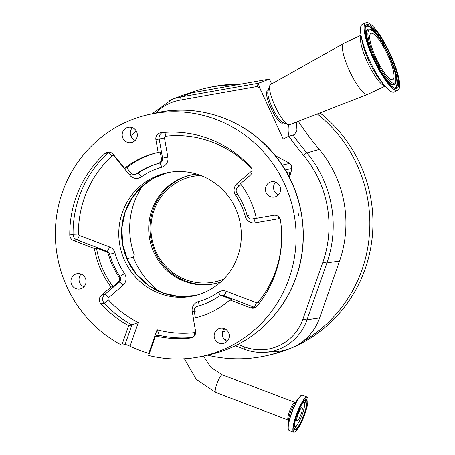 <?xml version="1.0" encoding="UTF-8"?>
<svg xmlns="http://www.w3.org/2000/svg" width="455" height="455" viewBox="0 0 455 455"><rect width="100%" height="100%" fill="white"/><g stroke="black" fill="none" stroke-linecap="round" stroke-linejoin="round"><path stroke-width="0.68" d="M193.517 174.498A55.59 53.986 -102.5 0 0 191.97 174.817A55.59 53.986 -102.5 0 0 180.936 178.599A55.59 53.986 -102.5 0 0 152.954 246.599A55.59 53.986 -102.5 0 0 216.114 283.346A55.59 53.986 -102.5 0 0 217.655 282.982M200.746 175.465A53.878 52.325 -102.5 0 0 180.959 180.305A53.878 52.325 -102.5 0 0 155.53 250.62A53.878 52.325 -102.5 0 0 223.792 279.034M296.336 122.122L297.013 130.392L294.339 134.68L288.806 136.295A338.304 328.538 -102.5 0 0 303.428 155.138A107.909 104.798 77.5 0 1 322.879 262.177L302.962 319.103A47.132 45.767 77.5 0 1 279.393 345.504A47.132 45.767 77.5 0 1 244.341 346.812L237.971 344.389M268.171 90.505L267.324 91A17.791 4.146 64.7 0 0 270.861 107.966A17.791 4.146 64.7 0 0 282.527 123.163L283.448 122.822M385.095 86.16L367.85 94.31A28.165 6.563 -115.3 0 1 367.748 94.356L289.528 124.772A22.238 5.181 -115.3 0 1 288.208 124.681L282.834 122.577A17.916 4.175 -115.3 0 1 272.135 107.357A17.916 4.175 -115.3 0 1 267.967 91.131L269.758 85.642A22.238 5.181 -115.3 0 1 270.526 84.567L343.679 43.43A28.165 6.563 -115.3 0 1 343.775 43.384L361.025 35.228M293.026 135.078A335.346 325.666 -102.5 0 0 306.926 152.937A110.872 107.67 77.5 0 1 326.912 262.91L306.994 319.842A50.09 48.645 77.5 0 1 281.946 347.899A50.09 48.645 77.5 0 1 265.14 352.312L276.378 351.499A51.756 50.26 -102.5 0 0 284.534 350.213A51.756 50.26 -102.5 0 0 293.742 346.938A51.756 50.26 -102.5 0 0 302.143 341.887A51.756 50.26 -102.5 0 0 319.626 317.948L339.538 261.022A112.539 109.291 -102.5 0 0 319.256 149.394A333.68 324.051 77.5 0 1 298.264 121.371M206.712 88.008A137.126 133.167 77.5 0 1 236.299 84.926L191.595 92.848A51.756 50.26 -102.5 0 0 188.444 93.514A137.126 133.167 77.5 0 1 206.712 88.008L209.818 87.314A137.126 133.167 77.5 0 1 240.143 84.249M319.973 112.931A137.126 133.167 77.5 0 1 296.597 345.692A137.126 133.167 77.5 0 1 269.377 355.025L266.272 355.713A137.126 133.167 77.5 0 1 207.44 355.133M317.306 113.966A137.126 133.167 77.5 0 1 302.143 341.887M288.208 124.681A22.238 5.181 -115.3 0 1 274.928 105.782A22.238 5.181 -115.3 0 1 269.758 85.642M367.748 94.356A28.165 6.563 -115.3 0 1 349.252 70.303A28.165 6.563 -115.3 0 1 343.679 43.43M397.841 90.3L394.195 92.024A37.355 8.702 -115.3 0 1 385.066 86.126A37.355 8.702 -115.3 0 1 369.528 60.185A37.355 8.702 -115.3 0 1 361.031 35.268A37.355 8.702 -115.3 0 1 362.265 24.473L365.911 22.75A37.355 8.702 -115.3 0 1 390.578 54.589A37.355 8.702 -115.3 0 1 397.841 90.3A37.355 8.702 -115.3 0 1 373.18 58.462A37.355 8.702 -115.3 0 1 365.911 22.75M302.558 403.05A12.939 2.599 -69.2 0 1 304.446 402.43A12.939 2.599 -69.2 0 1 302.558 413.595A12.939 2.599 -69.2 0 1 295.34 426.369A12.939 2.599 -69.2 0 1 294.339 424.651M387.831 55.197A25.571 5.955 -115.3 0 1 392.807 79.642A25.571 5.955 -115.3 0 1 375.927 57.848A25.571 5.955 -115.3 0 1 370.95 33.403A25.571 5.955 -115.3 0 1 387.831 55.197M301.824 407.748A6.967 1.399 -69.2 0 1 302.018 407.754A6.967 1.399 -69.2 0 1 301.011 414.334A6.967 1.399 -69.2 0 1 297.257 420.79A6.967 1.399 -69.2 0 1 297.064 420.778A6.967 1.399 -69.2 0 1 298.076 414.198A6.967 1.399 -69.2 0 1 301.824 407.748M142.722 185.754A75.234 73.062 -102.5 0 0 133.952 203.152A75.234 73.062 -102.5 0 0 134.236 254.601L133.309 257.251A77.088 74.865 -102.5 0 0 159.597 291.683M196.657 174.072A55.647 54.037 -102.5 0 0 190.753 175.033A55.647 54.037 -102.5 0 0 151.885 209.971A55.647 54.037 -102.5 0 0 162.372 265.726A55.647 54.037 -102.5 0 0 214.919 283.664A55.647 54.037 -102.5 0 0 220.681 282.032M122.634 132.229A7.78 7.559 -102.5 0 0 131.455 142.534A7.78 7.559 -102.5 0 0 135.419 129.846A7.78 7.559 -102.5 0 0 122.634 132.229M132.405 127.69A7.78 7.559 -102.5 0 0 135.232 140.379M71.367 278.636A7.78 7.559 -102.5 0 0 80.182 288.942A7.78 7.559 -102.5 0 0 84.152 276.259A7.78 7.559 -102.5 0 0 71.367 278.636M81.132 274.098A7.78 7.559 -102.5 0 0 83.959 286.792M214.589 333.111A7.78 7.559 -102.5 0 0 223.405 343.417A7.78 7.559 -102.5 0 0 227.375 330.728A7.78 7.559 -102.5 0 0 214.589 333.111M224.361 328.573A7.78 7.559 -102.5 0 0 227.181 341.261M265.862 186.698A7.78 7.559 -102.5 0 0 274.678 197.004A7.78 7.559 -102.5 0 0 278.648 184.32A7.78 7.559 -102.5 0 0 265.862 186.698M275.633 182.159A7.78 7.559 -102.5 0 0 278.454 194.854M237.743 256.358A63.006 61.186 77.5 0 1 193.739 295.921A63.006 61.186 77.5 0 1 134.236 275.605A63.006 61.186 77.5 0 1 122.367 212.479A63.006 61.186 77.5 0 1 166.371 172.917A63.006 61.186 77.5 0 1 225.868 193.227A63.006 61.186 77.5 0 1 237.743 256.358M149.354 353.552L148.774 353.381L157.06 329.727C158.579 332.65 159.159 334.482 158.795 335.216L155.519 335.949L148.677 355.48A123.783 120.211 -102.5 0 0 202.623 356.208A123.783 120.211 -102.5 0 0 289.079 278.483A123.783 120.211 -102.5 0 0 265.754 154.455A123.783 120.211 -102.5 0 0 148.859 114.546A123.783 120.211 -102.5 0 0 62.398 192.272A123.783 120.211 -102.5 0 0 121.792 345.191L128.634 325.655L131.916 324.927L138.32 322.549L130.033 346.209C127.588 345.049 125.938 344.463 125.074 344.463L121.792 345.191M298.594 215.454L298.031 212.263L298.594 215.454M174.959 110.889L171.814 111.02L174.999 110.872M155.519 335.949A108.961 105.816 -102.5 0 0 190.605 337.991A5.932 5.761 -102.5 0 0 195.576 331.115L193.312 318.329L194.99 317.96M136.574 173.679L137.785 173.412A4.448 4.317 77.5 0 1 136.272 174.077L135.067 174.345A4.448 4.317 77.5 0 0 136.574 173.679A74.125 71.981 77.5 0 1 158.283 163.419A4.448 4.317 77.5 0 0 161.371 158.386L160.234 151.964L158.164 152.425L155.906 139.639A5.932 5.761 77.5 0 1 160.877 132.763A108.961 105.816 77.5 0 1 250.529 166.866A5.932 5.761 77.5 0 1 250.085 175.459L240.456 183.723A84.795 82.349 -102.5 0 1 256.307 218.36L273.768 215.323A5.932 5.761 77.5 0 1 280.496 220.345A108.961 105.816 77.5 0 1 275.502 273.318A108.961 105.816 77.5 0 1 257.041 306.198A5.932 5.761 77.5 0 1 250.671 307.893L229.843 299.97L231.913 299.509L222.563 295.955A4.448 4.317 77.5 0 0 218.656 296.427A74.125 71.981 77.5 0 1 197.333 306.414A4.448 4.317 77.5 0 0 194.251 311.447L195.383 317.863M119.21 280.547A4.448 4.317 77.5 0 1 117.93 282.418L113.096 286.57L111.026 287.031A84.795 82.349 77.5 0 1 94.43 248.47L96.5 248.009L105.85 251.564A4.448 4.317 77.5 0 1 108.552 254.55A74.125 71.981 77.5 0 0 118.681 276.504A4.448 4.317 77.5 0 1 119.21 280.547M241.059 184.52L237.686 187.414A4.448 4.317 77.5 0 0 236.936 193.329A74.125 71.981 77.5 0 1 247.201 215.755A4.448 4.317 77.5 0 0 252.138 218.98L256.29 218.263M135.067 174.345A4.448 4.317 77.5 0 1 130.801 172.837L126.7 167.815L124.624 168.276A84.795 82.349 77.5 0 1 157.322 152.607A84.795 82.349 77.5 0 1 158.164 152.425M158.556 152.334A84.795 82.349 -102.5 0 0 126.7 167.815M96.5 248.009A84.795 82.349 -102.5 0 0 113.096 286.57M158.949 335.062L158.795 335.216A108.961 105.816 77.5 0 0 192.533 337.405M130.033 346.209A123.783 120.211 -102.5 0 0 148.774 353.381M124.624 168.276L113.153 154.234A5.932 5.761 -102.5 0 0 104.9 153.557A108.961 105.816 -102.5 0 0 69.78 234.973A5.932 5.761 -102.5 0 0 73.602 240.547L94.43 248.47M111.026 287.031L101.391 295.295A5.932 5.761 -102.5 0 0 100.947 303.889A108.961 105.816 -102.5 0 0 128.634 325.655M229.843 299.97A84.795 82.349 77.5 0 1 194.154 318.147A84.795 82.349 77.5 0 1 193.312 318.329M282.18 165.085L289.875 163.373L291.501 165.893L291.263 168.589L285.239 169.931M126.968 258.662L133.309 257.251M288.959 176.585A10.749 2.161 110.8 0 0 288.857 172.03A10.749 2.161 110.8 0 0 287.145 173.224M289.875 163.373L275.247 155.627M284.534 350.213A137.126 133.167 77.5 0 1 266.272 355.713M131.131 136.574A137.126 133.167 77.5 0 1 135.982 130.585M188.444 93.514A51.756 50.26 -102.5 0 0 182.648 95.328L172.126 99.355A50.09 48.645 77.5 0 1 180.783 96.955L191.595 92.848M155.764 113.011A47.132 45.767 77.5 0 1 179.987 100.163A7.411 1.769 80 0 1 180.783 96.955L259.043 83.134L269.417 79.062L236.299 84.926M271.652 83.936L269.417 79.062M227.801 340.516L224.207 339.146M179.987 100.163L256.853 86.547L259.788 87.86C258.668 85.113 258.417 83.538 259.043 83.134M262.489 81.752L258.491 83.191L256.853 86.547M259.629 87.986A338.304 328.538 -102.5 0 0 261.551 91.791L259.788 87.86M288.806 136.295L283.146 138.968L261.551 91.791M287.691 136.824A64.536 15.038 64.7 0 0 288.658 124.818M203.385 356.037L210.978 367.498L222.319 374.823A9.413 1.894 110.8 0 0 222.057 374.812A9.413 1.894 110.8 0 0 216.984 383.531A9.413 1.894 110.8 0 0 215.624 392.42L288.225 420.033A9.413 1.894 -69.2 0 1 289.38 411.724A9.413 1.894 -69.2 0 1 294.658 402.425A9.413 1.894 -69.2 0 1 294.92 402.436L295.585 402.447M244.341 346.812A7.411 1.49 110.8 0 0 244.545 349.269C251.211 351.789 258.076 352.801 265.14 352.312M302.962 319.103A7.411 0.95 19.3 0 0 306.994 319.842L319.626 317.948M384.907 85.938A28.165 6.563 -115.3 0 1 367.27 61.789A28.165 6.563 -115.3 0 1 361.077 35.513M385.066 86.126L381.233 81.587A29.729 6.927 -115.3 0 1 368.863 60.942A29.729 6.927 -115.3 0 1 362.1 41.121L361.031 35.268M288.595 429.964A18.701 3.759 -69.2 0 1 288.146 426.46L288.697 419.322A10.391 2.087 -69.2 0 1 290.426 412.258A10.391 2.087 -69.2 0 1 294.8 403.284L299.128 397.585A18.701 3.759 -69.2 0 1 301.796 395.264M291.263 413.743A18.701 3.759 -69.2 0 1 299.128 397.585C300.505 395.753 301.62 394.968 302.478 395.241A18.826 3.782 -69.2 0 0 291.399 413.811A18.826 3.782 -69.2 0 0 289.09 430.436C288.271 430.066 287.958 428.741 288.146 426.46A18.701 3.759 -69.2 0 1 291.263 413.743M307.131 397.01C308.917 398.563 308.189 404.131 304.958 413.709A18.632 3.742 -69.2 0 1 294.504 432.119A18.632 3.742 -69.2 0 1 296.279 415.642A18.632 3.742 -69.2 0 1 306.721 397.232A18.632 3.742 -69.2 0 1 304.952 413.709C300.027 426.295 296.29 432.46 293.748 432.204A18.826 3.782 -69.2 0 1 296.057 415.586A18.826 3.782 -69.2 0 1 307.131 397.01L302.478 395.241M365.985 26.413A34.188 7.962 -115.3 0 1 389.196 55.061A34.188 7.962 -115.3 0 1 395.059 87.923C392.199 88.856 380.653 74.552 373.697 58.354C366.542 43.663 363.71 27.863 365.985 26.413M373.663 58.354A35.28 8.218 -115.3 0 1 367.213 24.485A35.28 8.218 -115.3 0 1 390.094 54.697A35.28 8.218 -115.3 0 1 396.544 88.56A35.28 8.218 -115.3 0 1 373.663 58.354M394.354 69.928A33.96 7.911 -115.3 0 1 394.803 87.906M394.821 83.919A30.451 7.092 -115.3 0 1 374.147 58.405A30.451 7.092 -115.3 0 1 368.925 29.137C373.367 28.693 381.313 39.249 388.746 55.004C392.568 63.438 394.912 70.616 395.787 76.548C396.186 81.018 395.861 83.475 394.821 83.919L394.445 84.346A30.673 7.144 -115.3 0 1 383.218 75.797M306.181 399.507A16.158 3.248 -69.2 0 1 304.202 413.771A16.158 3.248 -69.2 0 1 294.692 429.713C293.407 428.57 294.112 423.838 296.814 415.517A16.352 3.287 -69.2 0 1 305.976 399.371A16.352 3.287 -69.2 0 1 304.423 413.828A16.352 3.287 -69.2 0 1 295.255 429.981A16.352 3.287 -69.2 0 1 296.808 415.523C300.749 405.268 303.877 399.934 306.181 399.507M367.833 43.259A30.673 7.144 -115.3 0 1 368.357 29.154L368.925 29.137M298.167 423.218A16.158 3.248 -69.2 0 1 294.158 428.769M375.045 58.047A29.353 6.836 -115.3 0 1 369.676 29.871A29.353 6.836 -115.3 0 1 388.712 55.004A29.353 6.836 -115.3 0 1 394.081 83.18A29.353 6.836 -115.3 0 1 375.045 58.047M125.125 211.865A63.006 61.186 77.5 0 1 167.753 172.627L153.87 177.99L141.698 186.675L131.967 198.17L125.25 211.785L121.86 227.978L122.713 244.585L127.764 260.436L136.654 274.428L148.751 285.581L163.22 293.122L179.037 296.541L195.115 295.596A63.006 61.186 77.5 0 1 136.528 274.439A63.006 61.186 77.5 0 1 125.125 211.865M296.154 276.907A123.783 120.211 -102.5 0 0 272.829 152.88A123.783 120.211 -102.5 0 0 155.934 112.971C202.293 102.034 254.015 122.935 281.093 163.476C303.718 195.974 309.576 239.694 296.279 276.833C282.987 315.781 249.175 346.192 209.698 354.633A123.783 120.211 -102.5 0 0 296.154 276.907M157.06 329.727A104.513 101.493 -102.5 0 0 194.387 332.616A1.484 1.439 -102.5 0 0 195.627 331.467M125.074 344.463L131.916 324.927A108.961 105.816 77.5 0 1 104.229 303.161A4.448 0.54 137.5 0 0 108.392 299.908A104.513 101.493 -102.5 0 0 138.32 322.549M100.947 303.889L104.229 303.161A5.932 5.761 77.5 0 1 104.673 294.567L119.142 282.151L117.93 282.418M118.681 276.504L119.892 276.236A4.448 4.317 77.5 0 1 119.142 282.151A4.448 0.944 -130.6 0 1 122.975 285.342L108.506 297.758A1.484 1.439 -102.5 0 0 108.392 299.908M161.371 158.386L162.577 158.118A4.448 4.317 77.5 0 1 159.495 163.146L158.283 163.419M155.906 139.639L164.477 137.939L167.867 157.146L162.577 158.118L159.182 138.911A5.932 5.761 77.5 0 1 162.219 132.621M251.751 168.885A4.448 0.54 -42.5 0 1 251.712 168.924A104.513 101.493 -102.5 0 0 165.717 136.221A1.484 1.439 -102.5 0 0 164.477 137.939M238.955 186.323A4.448 0.944 49.4 0 0 237.135 183.49L251.604 171.074A1.484 1.439 -102.5 0 0 252.081 170.261M198.727 306.016A4.448 1.058 -105.4 0 0 198.408 301.625A69.678 67.664 -102.5 0 0 218.451 292.235A8.895 8.639 -102.5 0 1 226.266 291.291L256.444 302.768A1.484 1.439 -102.5 0 0 258.036 302.348A104.513 101.493 -102.5 0 0 275.747 270.81A104.513 101.493 -102.5 0 0 281.69 235.064M131.506 173.526A4.448 0.489 -39.3 0 1 129.749 175.169A8.895 8.639 -102.5 0 0 141.295 176.853A4.448 0.984 -125.1 0 0 137.785 173.412A74.125 71.981 77.5 0 1 159.495 163.146A4.448 1.058 -105.4 0 1 161.701 167.207A8.895 8.639 -102.5 0 0 167.867 157.146M105.85 251.564L107.061 251.296A4.448 4.317 77.5 0 1 109.757 254.282A74.125 71.981 77.5 0 0 119.892 276.236A4.448 0.398 146 0 0 124.477 273.506A8.895 8.639 -102.5 0 1 122.975 285.342M124.477 273.506A69.678 67.664 -102.5 0 1 114.95 252.872L108.552 254.55M109.16 152.106A5.932 5.761 77.5 0 0 108.176 152.829A108.961 105.816 77.5 0 0 73.056 234.245A5.932 5.761 77.5 0 0 76.878 239.819L107.061 251.296A4.448 0.893 110.8 0 0 109.553 246.9A8.895 8.639 -102.5 0 1 114.95 252.872M161.701 167.207A69.678 67.664 -102.5 0 0 141.295 176.853M237.391 194.012A4.448 0.398 -34 0 1 235.633 195.326A8.895 8.639 -102.5 0 1 237.135 183.49M248.413 215.511L245.279 216.404A69.678 67.664 -102.5 0 0 235.633 195.326M253.537 218.741A4.448 1.058 -99.9 0 1 255.153 222.865A8.895 8.639 -102.5 0 1 245.279 216.404M226.266 291.291A4.448 0.893 -69.2 0 1 223.775 295.687L222.563 295.955M220.14 295.773L221.346 295.505A4.448 4.317 77.5 0 1 223.775 295.687L253.953 307.165L250.671 307.893M218.451 292.235A4.448 0.984 -124.7 0 1 220.072 295.79M198.408 301.625A8.895 8.639 -102.5 0 0 192.237 311.686L195.457 311.157M258.036 302.348A4.448 0.847 -140.6 0 1 259.219 303.462M255.488 307.512A5.932 5.761 77.5 0 1 253.953 307.165A4.448 0.893 -69.2 0 0 256.444 302.768M280.252 219.31A1.484 1.439 -102.5 0 0 278.852 218.741A4.448 1.058 80.1 0 0 278.301 216.506M278.852 218.741L255.153 222.865M252.076 171.683A4.448 0.944 49.4 0 0 251.604 171.074M164.676 132.405A4.448 1.058 -96.5 0 1 165.717 136.221M129.749 175.169L114.165 156.105A1.484 1.439 -102.5 0 0 112.106 155.934A104.513 101.493 -102.5 0 0 78.419 234.029A1.484 1.439 -102.5 0 0 79.375 235.423L109.553 246.9M114.467 155.849A4.448 0.489 -39.3 0 1 114.165 156.105M104.9 153.557L108.176 152.829A4.448 0.927 -132.3 0 1 112.106 155.934M69.78 234.973L73.056 234.245L78.419 234.029M73.602 240.547L76.878 239.819A4.448 0.893 110.8 0 0 79.375 235.423M101.391 295.295L104.673 294.567A4.448 0.944 -130.6 0 1 108.506 297.758M194.387 332.616A4.448 1.058 -96.5 0 1 194.461 335.784M193.409 318.312L192.237 311.686M191.76 337.729L190.605 337.991M223.701 329.369L225.293 329.016M289.38 177.399L289.545 176.915A10.38 2.087 110.8 0 0 291.263 168.589M291.501 165.893C291.683 168.487 292.292 168.282 289.676 176.836A4.448 0.569 -160.7 0 1 289.545 176.915M305.151 399.854A16.158 3.248 -69.2 0 1 304.463 406.662M365.831 26.617A33.96 7.911 -115.3 0 1 379.436 38.379M322.879 262.177A7.411 0.95 19.3 0 0 326.912 262.91L339.538 261.022M303.428 155.138A7.411 0.83 -39.8 0 1 306.926 152.937L319.256 149.394M168.822 100.771A50.09 48.645 77.5 0 1 172.126 99.355L152.101 113.824M193.039 174.578L191.97 174.817M288.225 420.033L288.726 420.471M304.446 402.43L303.73 401.35M155.934 112.971L148.859 114.546M209.698 354.633L202.623 356.208M222.569 331.723L227.318 330.666M289.676 176.836L289.437 177.513M295.34 426.369L294.089 426.705M293.748 432.204L289.09 430.436M222.319 374.823L294.92 402.436M215.624 392.42L196.185 379.277L184.406 358.779M235.269 345.737L244.545 349.269M217.183 283.107L216.114 283.346"/></g></svg>
